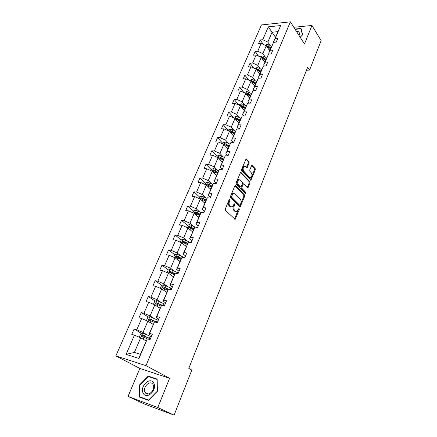 <?xml version="1.0" encoding="UTF-8"?>
<svg xmlns="http://www.w3.org/2000/svg" width="437" height="437" viewBox="0 0 437 437"><rect width="100%" height="100%" fill="white"/><g stroke="black" fill="none" stroke-linecap="round" stroke-linejoin="round"><path stroke-width="0.66" d="M229.846 199.201L229.228 199.469L225.306 209.006L225.459 210.41L235.172 219.336L239.361 209.454L238.941 208.433L236.887 211.524L235.434 211.24L234.674 210.503C233.762 209.378 233.609 207.903 234.21 206.084L234.702 204.866L234.603 203.899L234.276 203.833L232.205 206.925L230.703 206.635L229.928 205.882C228.999 204.734 228.841 203.243 229.447 201.408L229.955 200.184L229.846 199.201M249.166 163.067L249.03 161.69L246.113 158.86L241.623 169.343L241.765 170.736L250.936 180.224L255.29 169.873L255.159 168.518L251.827 165.213L249.751 169.889L249.888 171.255L251.324 172.833C252.318 174.724 252.116 176.324 250.718 177.641L249.5 177.356L243.77 171.167C242.743 169.261 242.939 167.639 244.354 166.3L245.638 166.606L247.069 167.764L249.166 163.067L248.347 163.023L248.216 161.652L245.884 159.057M304.463 44.028L311.952 25.461L321.135 40.63L309.565 70.1L307.67 67.205L188.8 368.364L191.794 370.079L174.095 415.15L157.806 407.535L169.605 378.284L145.963 365.665L290.37 21.85L304.463 44.028M235.603 185.73L235.117 185.632L234.735 186.091L230.446 196.508L230.599 197.906L240.137 207.018L244.66 196.279L244.523 194.918L235.603 185.73L235.024 185.687M236.084 182.808L240.661 172.129L249.888 181.606L250.019 182.961L247.921 187.713L243.464 183.786L241.912 187.129L242.054 188.505L245.763 192.351L245.594 193.629L236.231 184.201L236.084 182.808M311.952 25.461L293.822 27.28M169.605 378.284L139.862 368.44L128.036 396.408L157.806 407.535M128.036 396.408L144.587 404.067L174.095 415.15M274.119 42.291L273.628 41.575L280.691 25.559L275.135 38.609L277.812 38.369L276.222 42.11L273.551 42.34L270.153 50.31L272.835 50.108L271.224 53.909L268.537 54.106L265.084 62.212L267.772 62.038L266.133 65.905L263.445 66.069L259.933 74.312L262.626 74.175L260.96 78.108L258.262 78.234L254.695 86.619L257.393 86.521L255.7 90.525L252.996 90.606L249.363 99.139L252.073 99.079L250.346 103.148L247.632 103.198L243.939 111.872L246.654 111.856L244.895 115.996L242.18 116.002L238.422 124.835L241.142 124.856L239.356 129.068L236.63 129.035L232.806 138.021L235.532 138.087L233.713 142.375L230.982 142.298L227.087 151.442L229.824 151.552L227.972 155.916L225.874 153.666L230.982 142.298M273.628 41.575L275.135 38.609M145.963 365.665L115.865 355.898L261.435 24.936L290.37 21.85M222.236 169.441L220.095 167.234L225.235 155.796L227.972 155.916M225.235 155.796L221.269 165.11L224.006 165.262L222.122 169.709L219.385 169.54L215.348 179.017L218.09 179.219L216.168 183.748L213.425 183.529L209.312 193.187L212.06 193.433L210.104 198.048L207.357 197.781L203.167 207.613L205.925 207.914L203.932 212.611L201.178 212.295L196.912 222.307L199.671 222.662L197.639 227.448L194.88 227.076L190.537 237.286L193.296 237.69L191.231 242.568L188.467 242.142L184.037 252.542L186.801 253.007L184.698 257.977L181.929 257.491L177.417 268.094L180.186 268.613L178.039 273.682L175.264 273.141L170.665 283.941L173.44 284.525L171.249 289.693L168.474 289.086L163.782 300.104L166.557 300.749L164.323 306.02L161.548 305.354L156.763 316.585L159.543 317.3L157.265 322.67L154.485 321.938L149.607 333.393L152.387 334.174L150.066 339.658L147.285 338.855L138.933 358.46L126.085 354.374L134.438 335.141L131.772 334.371L134.099 329.039L136.765 329.788L141.648 318.546L138.977 317.841L141.26 312.608L143.926 313.291L148.717 302.267L146.051 301.623L148.285 296.494L150.956 297.116L155.648 286.301L152.988 285.722L155.179 280.685L157.844 281.248L162.455 270.634L159.789 270.115L161.947 265.172L164.607 265.674L169.13 255.263L166.47 254.798L168.584 249.953L171.244 250.396L175.679 240.175L173.025 239.766L175.1 235.008L177.755 235.401L182.114 225.366L179.46 225.011L181.497 220.341L184.152 220.68L188.429 210.831L185.774 210.525L187.773 205.936L190.428 206.226L194.629 196.557L191.98 196.3L193.941 191.794L196.59 192.034L200.714 182.535L198.07 182.327L199.999 177.903L202.642 178.094L206.696 168.764L204.057 168.6L205.953 164.257L208.591 164.399L212.573 155.233L209.935 155.119L211.798 150.847L214.43 150.951L218.347 141.943L215.714 141.867L217.544 137.671L220.172 137.731L224.017 128.882L221.39 128.849L223.192 124.72L225.814 124.742L229.594 116.04L226.972 116.051L228.742 111.992L231.359 111.97L235.073 103.422L232.457 103.465L234.199 99.478L236.81 99.418L240.465 91.011L237.854 91.098L239.563 87.176L242.174 87.078L245.763 78.813L243.158 78.933L244.84 75.077L247.44 74.945L250.975 66.812L248.374 66.965L250.03 63.174L252.624 63.01L256.098 55.013L253.504 55.199L255.132 51.468L257.726 51.271L261.14 43.4L258.557 43.624L260.157 39.953L262.741 39.723L268.334 26.843L280.691 25.559M265.417 57.209L262.866 53.636L266.253 45.759L269.727 50.73M266.253 45.759L261.14 43.4M262.866 53.636L257.726 51.271M269.268 54.051L268.673 53.21L273.551 42.34M268.673 53.21L270.153 50.31M260.414 68.92L257.814 65.386L261.255 57.384L264.8 62.3M261.255 57.384L256.098 55.013M257.814 65.386L252.624 63.01M264.347 66.014L263.637 65.037L268.537 54.106M263.637 65.037L265.084 62.212M255.328 80.823L252.673 77.338L256.175 69.199L259.791 74.055M256.175 69.199L250.975 66.812M252.673 77.338L247.44 74.945M259.354 78.185L258.513 77.059L263.445 66.069M258.513 77.059L259.933 74.312M250.161 92.928L247.451 89.487L251.007 81.206L254.7 86.007M251.007 81.206L245.763 78.813M247.451 89.487L242.174 87.078M254.296 90.568L253.302 89.29L258.262 78.234M253.302 89.29L254.695 86.619M244.906 105.235L242.142 101.837L245.758 93.42L249.522 98.156M245.758 93.42L240.465 91.011M242.142 101.837L236.81 99.418M249.166 103.17L248.003 101.723L252.996 90.606M248.003 101.723L249.363 99.139M239.558 117.755L236.739 114.401L240.416 105.841L244.261 110.512M240.416 105.841L235.073 103.422M236.739 114.401L231.359 111.97M243.966 115.996L242.617 114.374L247.632 103.198M242.617 114.374L243.939 111.872M234.123 130.483L231.244 127.183L234.986 118.476L238.908 123.081M234.986 118.476L229.594 116.04M231.244 127.183L225.814 124.742M238.695 129.062L237.133 127.243L242.18 116.002M237.133 127.243L238.422 124.835M228.589 143.434L225.65 140.19L229.458 131.329L233.462 135.863M229.458 131.329L224.017 128.882M225.65 140.19L220.172 137.731M233.363 142.364L231.555 140.343L236.63 129.035M231.555 140.343L232.806 138.021M222.963 156.61L219.958 153.42L223.837 144.407L227.923 148.864M223.837 144.407L218.347 141.943M219.958 153.42L214.43 150.951M225.874 153.666L227.087 151.442M217.233 170.02L214.174 166.885L218.118 157.713L222.286 162.094M218.118 157.713L212.573 155.233M214.174 166.885L208.591 164.399M220.095 167.234L221.269 165.11M211.41 183.666L208.28 180.59L212.295 171.255L216.555 175.554M212.295 171.255L206.696 168.764M208.28 180.59L202.642 178.094M216.397 183.207L214.217 181.038L219.385 169.54M214.217 181.038L215.348 179.017M205.477 197.557L202.276 194.547L206.368 185.037L210.716 189.254M206.368 185.037L200.714 182.535M202.276 194.547L196.59 192.034M210.454 197.224L208.225 195.099L213.425 183.529M208.225 195.099L209.312 193.187M199.436 211.699L196.169 208.749L200.332 199.07L204.778 203.2M200.332 199.07L194.629 196.557M196.169 208.749L190.428 206.226M204.407 211.492L202.129 209.416L207.357 197.781M202.129 209.416L203.167 207.613M193.285 226.093L189.953 223.22L194.192 213.36L198.726 217.397M194.192 213.36L188.429 210.831M189.953 223.22L184.152 220.68M198.245 226.022L195.918 223.995L201.178 212.295M195.918 223.995L196.912 222.307M187.025 240.76L183.616 237.952L187.932 227.912L192.57 231.85M187.932 227.912L182.114 225.366M183.616 237.952L177.755 235.401M191.969 240.825L189.587 238.848L194.88 227.076M189.587 238.848L190.537 237.286M180.645 255.694L177.16 252.963L181.557 242.732L186.299 246.572M181.557 242.732L175.679 240.175M177.16 252.963L171.244 250.396M185.578 255.902L183.141 253.979L188.467 242.142M183.141 253.979L184.037 252.542M174.145 270.907L170.588 268.258L175.068 257.835L179.907 261.566M175.068 257.835L169.13 255.263M170.588 268.258L164.607 265.674M179.061 271.262L176.575 269.4L181.929 257.491M176.575 269.4L177.417 268.094M167.524 286.41L163.886 283.842L168.453 273.218L173.402 276.845M168.453 273.218L162.455 270.634M163.886 283.842L157.844 281.248M172.424 286.923L169.878 285.11L175.264 273.141M169.878 285.11L170.665 283.941M160.778 302.207L157.058 299.722L161.712 288.901L166.77 292.408M161.712 288.901L155.648 286.301M157.058 299.722L150.956 297.116M165.656 302.879L163.056 301.131L168.474 289.086M163.056 301.131L163.782 300.104M153.9 318.311L150.093 315.918L154.84 304.879L160.013 308.271M154.84 304.879L148.717 302.267M150.093 315.918L143.926 313.291M158.757 319.147L156.096 317.464L161.548 305.354M156.096 317.464L156.763 316.585M146.892 334.726L142.997 332.426L147.837 321.173L153.125 324.434M147.837 321.173L141.648 318.546M142.997 332.426L136.765 329.788M151.726 335.736L149.001 334.119L154.485 321.938M149.001 334.119L149.607 333.393M126.085 354.374L134.394 352.43L140.692 337.785L146.105 340.92M140.692 337.785L134.438 335.141M139.862 368.44L115.865 355.898M306.463 70.264L309.565 70.1M277.85 31.661L272.071 32.223L267.837 42.078L270.339 45.688M275.468 37.254L268.334 26.843M134.394 352.43L140.403 354.303L147.285 338.855M140.403 354.303L138.933 358.46M267.837 42.078L262.741 39.723M141.583 333.436L134.099 329.039M157.287 322.621L156.566 322.173M148.46 317.109L141.26 312.608M161.723 305.392L161.116 304.993M155.217 301.088L148.285 296.494M168.059 289.698L166.197 288.398M161.865 285.366L155.179 280.685M174.445 274.398L171.561 272.273M168.398 269.94L161.947 265.172M180.694 259.354L177.34 256.748M174.822 254.793L168.584 249.953M185.774 243.709L183.469 241.83M181.169 239.957L175.1 235.008M190.985 228.442L189.592 227.251M187.435 225.41L181.497 220.341M196.333 213.573L195.65 212.966M193.591 211.131L187.773 205.936M199.638 197.098L193.941 191.794M205.576 183.316L199.999 177.903M211.41 169.775L205.953 164.257M217.145 156.468L211.798 150.847M222.783 143.385L217.544 137.671M228.327 130.532L223.192 124.72M233.773 117.892L228.742 111.992M238.859 105.137L234.199 99.478M243.851 92.551L239.563 87.176M248.79 80.195L244.84 75.077M253.673 68.046L250.03 63.174M258.496 56.116L255.132 51.468M263.271 44.383L260.157 39.953M148.214 376.082L139.474 384.953L139.479 397.058L148.443 400.363L157.391 391.279L157.167 379.103L148.214 376.082L150.394 377.207M300.175 37.282L302.623 34.802L301.066 28.449L294.948 29.05M229.201 199.54L228.622 201.326C228.01 203.156 228.174 204.647 229.103 205.794L229.928 205.882M231.124 206.93L229.878 206.548L229.103 205.794M235.822 211.519L233.855 210.416C232.943 209.285 232.784 207.815 233.385 205.996L233.959 204.259M234.549 219.09L238.618 208.886M239.531 206.767L243.846 196.208L243.704 194.847L234.904 185.801M231.566 196.246L231.676 197.229L239.634 205.155L240.23 204.887L240.738 203.62C241.328 201.834 241.175 200.37 240.29 199.239L234.882 193.777L233.353 193.465L231.566 196.246L230.741 196.175L230.845 197.153L231.676 197.229M239.678 205.193L238.815 205.073L230.845 197.153M233.598 193.378L232.528 193.394L231.271 194.891L232.096 194.962M230.741 196.175L231.271 194.891M240.443 172.315L249.068 181.546L249.888 181.606M247.326 187.462L249.205 182.901L249.068 181.546M243.021 183.753L242.273 184.174L241.093 187.063L241.235 188.44L244.944 192.285L245.763 192.351M245.015 193.291L244.944 192.285M240.203 179.968L238.913 179.683C237.455 181.055 237.247 182.693 238.302 184.605L240.377 186.763L240.847 186.867L241.224 186.413L242.404 183.518L242.262 182.136L240.203 179.968M239.028 179.634L238.094 179.623C236.63 180.994 236.422 182.633 237.477 184.545L238.302 184.605M240.459 186.834L239.558 186.697L237.477 184.545M246.479 167.524L248.347 163.023M244.441 166.262L243.529 166.257C242.114 167.595 241.923 169.212 242.95 171.118L243.77 171.167M249.827 177.619L248.68 177.302L242.95 171.118M250.346 179.973L254.476 169.824L254.345 168.469L251.597 165.415M139.878 385.155L139.474 384.953M144.614 340.057L146.171 340.762M139.818 337.413L139.408 336.861L140.78 333.677L142.833 333.07L151.295 336.747M150.443 338.768L142.648 335.31L141.817 336.37L142.096 336.588L147.335 338.866M142.675 336.796L143.615 335.873L150.361 338.954M151.666 323.538L153.207 324.249M146.701 320.692L146.493 320.425L147.837 317.295L149.88 316.672L158.254 320.343M157.413 322.326L149.711 318.857L148.886 319.889L149.17 320.113L154.19 322.32M149.711 320.305L150.656 319.447L157.32 322.55M158.587 307.337L160.106 308.047M153.447 304.283L154.764 301.23L156.796 300.585L165.071 304.256M163.465 305.813L156.637 302.726L155.818 303.726L160.991 306.124M156.615 304.13L157.566 303.338L162.22 305.512M143.303 393.382C146.936 400.363 157.888 389.247 153.616 382.91C149.896 376.148 139.223 386.991 143.303 393.382M145.166 392.404C147.886 397.61 156.091 389.438 153.021 384.576L152.966 384.484C150.164 379.354 142.069 387.553 145.155 392.393L148.449 393.983M148.509 400.297L139.895 396.84L139.878 385.117L148.345 376.519L157.025 379.447L157.238 391.241L148.575 400.041L139.895 396.84M299.012 35.446C299.755 33.638 299.487 32.338 298.209 31.546L296.286 31.153M298.482 34.61L297.51 33.081M295.144 29.361L300.924 28.793L302.431 34.949L300.153 37.249M301.301 29.388L300.924 28.793M165.377 291.441L166.879 292.156M160.33 288.305L161.553 285.465L163.58 284.804L171.768 288.469M168.436 289.147L163.438 286.896L162.624 287.868L167.693 290.244M163.394 288.267L164.339 287.53L168.267 289.392M172.036 275.845L173.522 276.566M167.087 272.633L168.223 269.995L170.233 269.323L178.334 272.978M174.98 273.578L170.108 271.366L169.294 272.311L174.319 274.687M170.053 272.699L170.993 272.016L174.8 273.852M178.575 260.539L180.039 261.26M173.713 257.251L174.762 254.815L176.772 254.121L184.78 257.775M181.421 258.305L176.652 256.12L175.849 257.043L180.825 259.42M176.592 257.42L177.52 256.792L181.229 258.611M184.993 245.512L186.441 246.244M180.219 242.153L181.186 239.913L183.185 239.203L190.324 242.426M187.752 243.316L183.076 241.158L182.278 242.06L187.211 244.43M183.048 242.677L183.928 241.852L187.544 243.649M191.291 230.763L192.722 231.495M186.61 227.333L187.495 225.279L189.478 224.558L195.312 227.136M193.973 228.606L189.385 226.47L188.587 227.349L193.476 229.72M189.336 227.956L190.215 227.18L193.793 228.983M197.475 216.282L198.89 217.014M192.875 212.786L193.684 210.907L195.661 210.175L201.036 212.535M200.102 214.168L195.579 212.043L194.787 212.901L199.633 215.272M195.514 213.507L196.393 212.77L199.928 214.578M203.549 202.058L204.948 202.795M199.032 198.496L199.769 196.797L201.736 196.049L207.018 198.371M206.138 199.999L201.665 197.879L200.878 198.715L205.68 201.08M201.665 197.879L205.953 200.436M209.52 188.09L210.896 188.828M205.079 184.469L205.74 182.934L207.701 182.174L212.901 184.469M212.065 186.086L207.641 183.966L206.859 184.785L211.617 187.145M207.641 183.966L211.874 186.539M215.381 174.368L216.741 175.106M211.022 170.687L211.612 169.316L213.556 168.545L218.68 170.807M217.894 172.407L213.507 170.299L212.732 171.096L217.446 173.451M213.507 170.299L217.686 172.888M221.138 160.882L222.488 161.624M216.856 157.145L217.375 155.933L219.319 155.151L224.367 157.386M223.613 158.975L219.276 156.867L218.505 157.648L223.176 160.002M219.276 156.867L223.4 159.478M226.798 147.635L228.13 148.378M222.586 143.844L223.045 142.784L224.973 141.992L227.289 142.708L229.955 144.199M229.239 145.772L224.946 143.669L224.176 144.434L228.813 146.777M224.946 143.669L229.015 146.297M232.358 134.612L233.675 135.355M228.223 130.772L228.617 129.855L230.534 129.052L232.834 129.756L235.45 131.237M234.767 132.793L230.518 130.696L229.753 131.444L234.347 133.788M230.518 130.696L231.233 131.51L234.538 133.34M237.826 121.808L239.132 122.557M233.757 117.924L234.09 117.149L236.002 116.335L238.285 117.023L240.858 118.498M240.203 120.038L235.991 117.946L235.237 118.678L239.787 121.011M235.991 117.946L236.696 118.771L239.962 120.601M243.201 109.228L244.491 109.971M239.203 105.29L239.476 104.656L241.377 103.831L243.644 104.503L246.189 105.983M240.809 106.317L245.135 108.458M245.545 107.497L241.377 105.41L240.607 106.076M241.377 105.41L242.065 106.246L245.299 108.081M248.484 96.85L249.762 97.598M244.551 92.873L244.769 92.371L246.665 91.541L248.915 92.196L251.433 93.676M246.266 94.021L250.396 96.107M250.8 95.168L246.67 93.081L245.911 93.611M246.67 93.081L247.342 93.933L250.543 95.763M253.684 84.685L254.946 85.434M249.817 80.659L251.859 79.447L254.099 80.091L256.59 81.577M251.537 81.894L255.569 83.964M255.967 83.041L251.876 80.96L251.149 81.386M251.876 80.96L252.537 81.823L255.7 83.653M258.791 72.717L260.042 73.465M254.99 68.653L256.972 67.555L259.196 68.183L261.659 69.669M256.754 69.975L260.66 72.023M261.047 71.111L256.994 69.035L256.311 69.385M256.994 69.035L257.644 69.909L260.774 71.744M263.822 60.94L265.057 61.693M260.081 56.843L262.003 55.86L264.21 56.471L266.646 57.963M261.878 58.247L265.663 60.273M266.046 59.377L263.604 57.892L262.031 57.307L261.402 57.586M262.031 57.307L262.664 58.192L265.767 60.022M268.771 49.359L269.99 50.113M265.09 45.224L266.952 44.35L269.143 44.951L271.557 46.437M266.914 46.71L270.585 48.715M270.962 47.83L268.547 46.344L266.985 45.77L266.412 45.989M266.985 45.77L267.608 46.661L270.678 48.496M228.622 201.326L229.447 201.408M229.878 206.548L230.703 206.635M233.882 204.784L234.702 204.866M233.385 205.996L234.21 206.084M233.855 210.416L234.674 210.503M234.614 211.153L235.434 211.24M238.542 209.367L239.361 209.454M234.762 218.746L235.581 218.844M229.125 200.102L229.955 200.184M243.704 194.847L244.523 194.918M243.846 196.208L244.66 196.279M239.716 206.455L240.53 206.537M238.815 205.073L239.634 205.155M240.552 172.2L241.148 172.238M249.205 182.901L250.019 182.961M247.473 187.2L248.287 187.265M242.273 184.174L243.092 184.239M241.093 187.063L241.912 187.129M241.235 188.44L242.054 188.505M239.558 186.697L240.377 186.763M246.605 167.289L247.424 167.333M248.68 177.302L249.5 177.356M251.707 165.295L252.291 165.323M254.345 168.469L255.159 168.518M254.476 169.824L255.29 169.873M250.483 179.727L251.297 179.787M245.982 158.948L246.599 158.975M248.216 161.652L249.03 161.69M142.779 333.081L140.747 337.817M150.252 336.255L149.388 338.276M143.953 337.337L143.15 339.21M145.368 334.032L144.505 336.053M143.615 335.873L142.648 335.31M149.831 316.688L147.886 321.206M157.216 319.851L156.375 321.829M151.011 320.851L150.241 322.659M152.398 317.612L151.552 319.594M150.656 319.447L149.711 318.857M156.746 300.601L154.889 304.911M164.055 303.753L163.23 305.698M157.937 304.682L157.194 306.419M159.297 301.508L158.462 303.453M157.566 303.338L156.637 302.726M163.525 284.82L161.761 288.933M170.758 287.967L170.13 289.447M164.727 288.819L164.012 290.496M166.06 285.705L165.246 287.612M164.339 287.53L163.438 286.896M170.184 269.339L168.502 273.256M177.34 272.47L176.919 273.464M171.391 273.256L170.703 274.868M172.702 270.197L171.899 272.071M170.993 272.016L170.108 271.366M176.717 254.143L175.117 257.868M183.802 257.262L183.578 257.781M177.93 257.983L177.269 259.529M179.214 254.984L178.427 256.819M177.52 256.792L176.652 256.12M183.13 239.225L181.606 242.77M184.348 242.988L183.715 244.48M185.61 240.044L184.84 241.847M183.928 241.852L183.076 241.158M189.429 224.574L187.981 227.95M190.652 228.272L190.04 229.704M191.892 225.377L191.133 227.153M190.215 227.18L189.385 226.47M195.612 210.197L194.236 213.398M196.841 213.819L196.251 215.195M198.059 210.978L197.311 212.715M196.393 212.77L195.579 212.043M201.686 196.071L200.375 199.114M202.915 199.627L202.353 200.949M204.112 196.836L203.38 198.545M207.651 182.196L206.411 185.08M208.886 185.681L208.345 186.954M210.06 182.945L209.339 184.622M213.507 168.567L212.338 171.293M214.753 171.987L214.228 173.205M215.905 169.294L215.195 170.943M219.27 155.173L218.156 157.752M220.51 158.533L220.013 159.702M221.646 155.883L220.953 157.506M224.924 142.009L223.881 144.45M226.175 145.308L225.694 146.428M227.289 142.708L226.606 144.297M230.49 129.073L229.501 131.373M231.741 132.313L231.277 133.389M232.834 129.756L232.162 131.319M235.953 116.357L235.024 118.52M237.209 119.536L236.767 120.568M238.285 117.023L237.624 118.564M241.333 103.853L240.454 105.891M242.584 106.978L242.164 107.966M243.644 104.503L242.999 106.016M246.615 91.562L245.796 93.469M247.872 94.627L247.468 95.572M248.915 92.196L248.276 93.682M251.816 79.468L251.046 81.255M253.072 82.478L252.684 83.385M254.099 80.091L253.471 81.555M256.929 67.577L256.208 69.243M258.191 70.537L257.819 71.406M259.196 68.183L258.578 69.625M261.954 55.881L261.288 57.433M263.221 58.787L262.866 59.618M264.21 56.471L263.604 57.892M266.903 44.372L266.286 45.809M268.171 47.229L267.832 48.021M269.143 44.951L268.547 46.344M234.762 219.287L235.172 219.336M239.744 206.974L240.137 207.018M232.528 193.394L233.353 193.465M247.55 187.686L247.921 187.713M242.644 183.726L243.464 183.786M238.094 179.623L238.913 179.683M246.703 167.742L247.069 167.764M243.529 166.257L244.354 166.3M250.576 180.202L250.936 180.224M142.353 336.676L141.817 336.37M149.345 320.174L148.886 319.889M156.222 303.994L155.818 303.726M162.985 288.125L162.624 287.868M169.627 272.557L169.294 272.311M176.155 257.284L175.849 257.043M182.562 242.289L182.278 242.06"/></g></svg>
